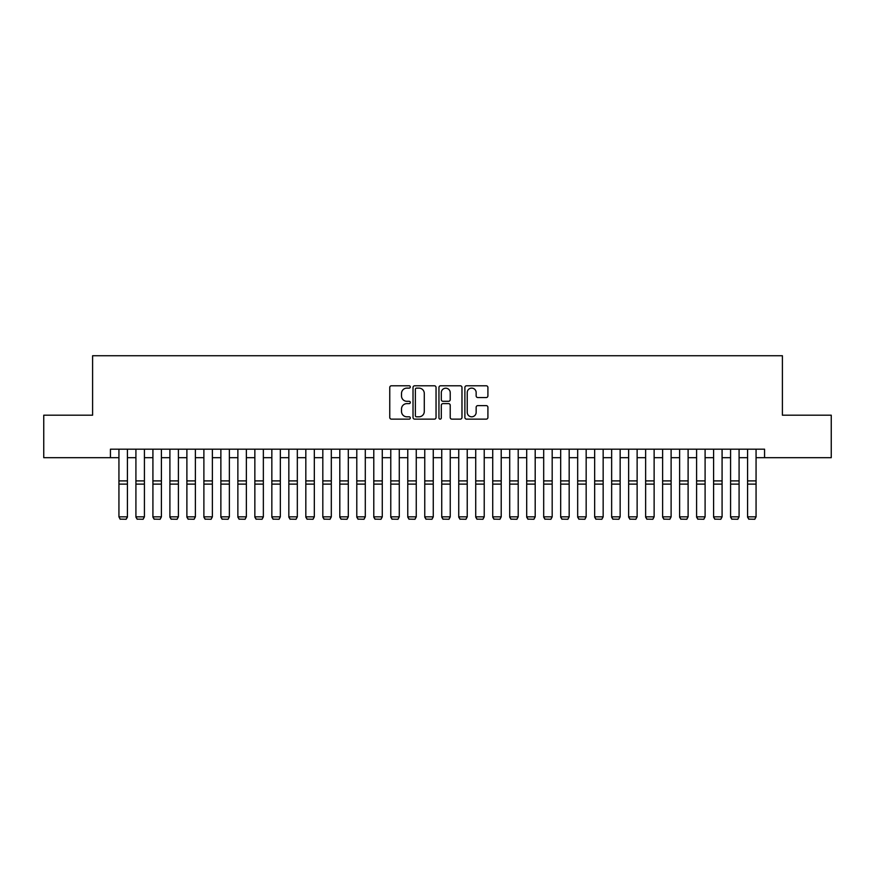 <?xml version="1.0" encoding="UTF-8"?>
<svg xmlns="http://www.w3.org/2000/svg" width="875" height="875" viewBox="0 0 875 875"><rect width="100%" height="100%" fill="white"/><g stroke="black" fill="none" stroke-linecap="round" stroke-linejoin="round"><path stroke-width="1.31" d="M410.32 386.947A1.17 1.17 0 0 0 409.15 385.788L391.431 385.788A1.663 1.663 0 0 0 389.758 387.45L389.758 417.473A1.663 1.663 0 0 0 391.431 419.136L409.15 419.136A1.17 1.17 0 0 0 410.32 417.966A1.17 1.17 0 0 0 409.15 416.806L406.853 416.806A5.337 5.337 0 0 1 401.516 411.469L401.516 408.964A5.337 5.337 0 0 1 406.853 403.627L409.15 403.627A1.17 1.17 0 0 0 410.32 402.456A1.17 1.17 0 0 0 409.15 401.297L406.853 401.297A5.337 5.337 0 0 1 401.516 395.959L401.516 393.455A5.337 5.337 0 0 1 406.853 388.117L409.15 388.117A1.17 1.17 0 0 0 410.32 386.947M486.238 397.545A1.663 1.663 0 0 0 487.911 395.872L487.911 387.45A1.663 1.663 0 0 0 486.238 385.788L466.561 385.788A1.663 1.663 0 0 0 464.888 387.45L464.888 417.473A1.663 1.663 0 0 0 466.561 419.136L486.238 419.136A1.663 1.663 0 0 0 487.911 417.473L487.911 407.302A1.663 1.663 0 0 0 486.238 405.628L477.816 405.628A1.663 1.663 0 0 0 476.153 407.302L476.153 412.344A4.463 4.463 0 0 1 471.691 416.806A4.463 4.463 0 0 1 467.228 412.344L467.228 392.58A4.463 4.463 0 0 1 471.691 388.117A4.463 4.463 0 0 1 476.153 392.58L476.153 395.872A1.663 1.663 0 0 0 477.816 397.545L486.238 397.545M110.436 457.68L43.75 457.68L43.75 415.198L92.597 415.198L92.597 355.742L782.403 355.742L782.403 415.198L831.25 415.198L831.25 457.68L764.564 457.68L764.564 449.181L110.436 449.181L110.436 457.68L118.934 457.68M436.045 387.45A1.663 1.663 0 0 0 434.372 385.788L414.695 385.788A1.663 1.663 0 0 0 413.022 387.45L413.022 417.473A1.663 1.663 0 0 0 414.695 419.136L434.372 419.136A1.663 1.663 0 0 0 436.045 417.473L436.045 387.45M440.628 385.788L460.305 385.788A1.663 1.663 0 0 1 461.978 387.45L461.978 417.473A1.663 1.663 0 0 1 460.305 419.136L451.883 419.136A1.663 1.663 0 0 1 450.22 417.473L450.22 405.3A1.663 1.663 0 0 0 448.547 403.627L442.958 403.627A1.663 1.663 0 0 0 441.295 405.3L441.295 417.966A1.17 1.17 0 0 1 440.125 419.136A1.17 1.17 0 0 1 438.955 417.966L438.955 387.45A1.663 1.663 0 0 1 440.628 385.788M127.422 457.68L135.92 457.68M144.419 457.68L152.917 457.68M161.405 457.68L169.903 457.68M178.402 457.68L186.889 457.68M195.387 457.68L203.886 457.68M212.373 457.68L220.872 457.68M229.37 457.68L237.869 457.68M246.356 457.68L254.855 457.68M263.353 457.68L271.841 457.68M280.339 457.68L288.837 457.68M297.325 457.68L305.823 457.68M314.322 457.68L322.82 457.68M331.308 457.68L339.806 457.68M348.305 457.68L356.792 457.68M365.291 457.68L373.789 457.68M382.277 457.68L390.775 457.68M399.273 457.68L407.772 457.68M416.259 457.68L424.758 457.68M433.256 457.68L441.744 457.68M450.242 457.68L458.741 457.68M467.228 457.68L475.727 457.68M484.225 457.68L492.723 457.68M501.211 457.68L509.709 457.68M518.208 457.68L526.695 457.68M535.194 457.68L543.692 457.68M552.18 457.68L560.678 457.68M569.177 457.68L577.675 457.68M586.162 457.68L594.661 457.68M603.159 457.68L611.647 457.68M620.145 457.68L628.644 457.68M637.131 457.68L645.63 457.68M654.128 457.68L662.627 457.68M671.114 457.68L679.613 457.68M688.111 457.68L696.598 457.68M705.097 457.68L713.595 457.68M722.083 457.68L730.581 457.68M739.08 457.68L747.578 457.68M756.066 457.68L764.564 457.68M416.533 388.117A1.17 1.17 0 0 0 415.363 389.288L415.363 415.636A1.17 1.17 0 0 0 416.533 416.806L418.95 416.806A5.337 5.337 0 0 0 424.288 411.469L424.288 393.455A5.337 5.337 0 0 0 418.95 388.117L416.533 388.117M450.22 392.667A4.463 4.463 0 0 0 445.758 388.205A4.463 4.463 0 0 0 441.295 392.667L441.295 399.623A1.663 1.663 0 0 0 442.958 401.297L448.547 401.297A1.663 1.663 0 0 0 450.22 399.623L450.22 392.667M127.422 449.181L127.422 517.147L126.153 519.258L120.203 519.137L126.153 519.258M120.203 519.258L118.934 516.841L127.422 516.841L126.153 519.137M118.934 449.181L118.934 516.841L120.203 519.137M135.92 517.147L137.2 519.258L135.92 516.841L144.419 516.841L143.139 519.258L137.2 519.137L143.139 519.258M152.917 517.147L154.186 519.258L152.917 516.841L161.405 516.841L160.136 519.258L154.186 519.137L160.136 519.258M169.903 517.147L171.172 519.258L169.903 516.841L178.402 516.841L177.122 519.258L171.172 519.137L177.122 519.258M186.889 517.147L188.169 519.258L186.889 516.841L195.387 516.841L194.119 519.258L188.169 519.137L194.119 519.258M144.419 449.181L144.419 516.841L143.139 519.137M135.92 449.181L135.92 516.841L137.2 519.137M161.405 449.181L161.405 516.841L160.136 519.137M152.917 449.181L152.917 516.841L154.186 519.137M178.402 449.181L178.402 516.841L177.122 519.137M169.903 449.181L169.903 516.841L171.172 519.137M195.387 449.181L195.387 516.841L194.119 519.137M186.889 449.181L186.889 516.841L188.169 519.137M203.886 517.147L205.155 519.258L203.886 516.841L212.373 516.841L211.105 519.258L205.155 519.137L211.105 519.258M212.373 449.181L212.373 516.841L211.105 519.137M203.886 449.181L203.886 516.841L205.155 519.137M220.872 517.147L222.152 519.258L220.872 516.841L229.37 516.841L228.091 519.258L222.152 519.137L228.091 519.258M229.37 449.181L229.37 516.841L228.091 519.137M220.872 449.181L220.872 516.841L222.152 519.137M237.869 517.147L239.137 519.258L237.869 516.841L246.356 516.841L245.088 519.258L239.137 519.137L245.088 519.258M246.356 449.181L246.356 516.841L245.088 519.137M237.869 449.181L237.869 516.841L239.137 519.137M254.855 517.147L256.123 519.258L254.855 516.841L263.353 516.841L262.073 519.258L256.123 519.137L262.073 519.258M263.353 449.181L263.353 516.841L262.073 519.137M254.855 449.181L254.855 516.841L256.123 519.137M271.841 517.147L273.12 519.258L271.841 516.841L280.339 516.841L279.07 519.258L273.12 519.137L279.07 519.258M280.339 449.181L280.339 516.841L279.07 519.137M271.841 449.181L271.841 516.841L273.12 519.137M288.837 517.147L290.106 519.258L288.837 516.841L297.325 516.841L296.056 519.258L290.106 519.137L296.056 519.258M297.325 449.181L297.325 516.841L296.056 519.137M288.837 449.181L288.837 516.841L290.106 519.137M305.823 517.147L307.103 519.258L305.823 516.841L314.322 516.841L313.042 519.258L307.103 519.137L313.042 519.258M314.322 449.181L314.322 516.841L313.042 519.137M305.823 449.181L305.823 516.841L307.103 519.137M322.82 517.147L324.089 519.258L322.82 516.841L331.308 516.841L330.039 519.258L324.089 519.137L330.039 519.258M331.308 449.181L331.308 516.841L330.039 519.137M322.82 449.181L322.82 516.841L324.089 519.137M339.806 517.147L341.075 519.258L339.806 516.841L348.305 516.841L347.025 519.258L341.075 519.137L347.025 519.258M348.305 449.181L348.305 516.841L347.025 519.137M339.806 449.181L339.806 516.841L341.075 519.137M356.792 517.147L358.072 519.258L356.792 516.841L365.291 516.841L364.022 519.258L358.072 519.137L364.022 519.258M365.291 449.181L365.291 516.841L364.022 519.137M356.792 449.181L356.792 516.841L358.072 519.137M373.789 517.147L375.058 519.258L373.789 516.841L382.277 516.841L381.008 519.258L375.058 519.137L381.008 519.258M382.277 449.181L382.277 516.841L381.008 519.137M373.789 449.181L373.789 516.841L375.058 519.137M390.775 517.147L392.055 519.258L390.775 516.841L399.273 516.841L397.994 519.258L392.055 519.137L397.994 519.258M399.273 449.181L399.273 516.841L397.994 519.137M390.775 449.181L390.775 516.841L392.055 519.137M407.772 517.147L409.041 519.258L407.772 516.841L416.259 516.841L414.991 519.258L409.041 519.137L414.991 519.258M416.259 449.181L416.259 516.841L414.991 519.137M407.772 449.181L407.772 516.841L409.041 519.137M424.758 517.147L426.027 519.258L424.758 516.841L433.256 516.841L431.977 519.258L426.027 519.137L431.977 519.258M433.256 449.181L433.256 516.841L431.977 519.137M424.758 449.181L424.758 516.841L426.027 519.137M441.744 517.147L443.023 519.258L441.744 516.841L450.242 516.841L448.973 519.258L443.023 519.137L448.973 519.258M450.242 449.181L450.242 516.841L448.973 519.137M441.744 449.181L441.744 516.841L443.023 519.137M458.741 517.147L460.009 519.258L458.741 516.841L467.228 516.841L465.959 519.258L460.009 519.137L465.959 519.258M467.228 449.181L467.228 516.841L465.959 519.137M458.741 449.181L458.741 516.841L460.009 519.137M475.727 517.147L477.006 519.258L475.727 516.841L484.225 516.841L482.945 519.258L477.006 519.137L482.945 519.258M484.225 449.181L484.225 516.841L482.945 519.137M475.727 449.181L475.727 516.841L477.006 519.137M492.723 517.147L493.992 519.258L492.723 516.841L501.211 516.841L499.942 519.258L493.992 519.137L499.942 519.258M501.211 449.181L501.211 516.841L499.942 519.137M492.723 449.181L492.723 516.841L493.992 519.137M509.709 517.147L510.978 519.258L509.709 516.841L518.208 516.841L516.928 519.258L510.978 519.137L516.928 519.258M518.208 449.181L518.208 516.841L516.928 519.137M509.709 449.181L509.709 516.841L510.978 519.137M526.695 517.147L527.975 519.258L526.695 516.841L535.194 516.841L533.925 519.258L527.975 519.137L533.925 519.258M535.194 449.181L535.194 516.841L533.925 519.137M526.695 449.181L526.695 516.841L527.975 519.137M543.692 517.147L544.961 519.258L543.692 516.841L552.18 516.841L550.911 519.258L544.961 519.137L550.911 519.258M560.678 517.147L561.958 519.258L560.678 516.841L569.177 516.841L567.897 519.258L561.958 519.137L567.897 519.258M577.675 517.147L578.944 519.258L577.675 516.841L586.162 516.841L584.894 519.258L578.944 519.137L584.894 519.258M552.18 449.181L552.18 516.841L550.911 519.137M543.692 449.181L543.692 516.841L544.961 519.137M569.177 449.181L569.177 516.841L567.897 519.137M560.678 449.181L560.678 516.841L561.958 519.137M586.162 449.181L586.162 516.841L584.894 519.137M577.675 449.181L577.675 516.841L578.944 519.137M594.661 517.147L595.93 519.258L594.661 516.841L603.159 516.841L601.88 519.258L595.93 519.137L601.88 519.258M603.159 449.181L603.159 516.841L601.88 519.137M594.661 449.181L594.661 516.841L595.93 519.137M611.647 517.147L612.927 519.258L611.647 516.841L620.145 516.841L618.877 519.258L612.927 519.137L618.877 519.258M620.145 449.181L620.145 516.841L618.877 519.137M611.647 449.181L611.647 516.841L612.927 519.137M628.644 517.147L629.912 519.258L628.644 516.841L637.131 516.841L635.863 519.258L629.912 519.137L635.863 519.258M637.131 449.181L637.131 516.841L635.863 519.137M628.644 449.181L628.644 516.841L629.912 519.137M645.63 517.147L646.909 519.258L645.63 516.841L654.128 516.841L652.848 519.258L646.909 519.137L652.848 519.258M654.128 449.181L654.128 516.841L652.848 519.137M645.63 449.181L645.63 516.841L646.909 519.137M662.627 517.147L663.895 519.258L662.627 516.841L671.114 516.841L669.845 519.258L663.895 519.137L669.845 519.258M671.114 449.181L671.114 516.841L669.845 519.137M662.627 449.181L662.627 516.841L663.895 519.137M679.613 517.147L680.881 519.258L679.613 516.841L688.111 516.841L686.831 519.258L680.881 519.137L686.831 519.258M688.111 449.181L688.111 516.841L686.831 519.137M679.613 449.181L679.613 516.841L680.881 519.137M696.598 517.147L697.878 519.258L696.598 516.841L705.097 516.841L703.828 519.258L697.878 519.137L703.828 519.258M705.097 449.181L705.097 516.841L703.828 519.137M696.598 449.181L696.598 516.841L697.878 519.137M713.595 517.147L714.864 519.258L713.595 516.841L722.083 516.841L720.814 519.258L714.864 519.137L720.814 519.258M722.083 449.181L722.083 516.841L720.814 519.137M713.595 449.181L713.595 516.841L714.864 519.137M730.581 517.147L731.861 519.258L730.581 516.841L739.08 516.841L737.8 519.258L731.861 519.137L737.8 519.258M739.08 449.181L739.08 516.841L737.8 519.137M730.581 449.181L730.581 516.841L731.861 519.137M747.578 517.147L748.847 519.258L747.578 516.841L756.066 516.841L754.797 519.258L748.847 519.137L754.797 519.258M756.066 449.181L756.066 516.841L754.797 519.137M747.578 449.181L747.578 516.841L748.847 519.137M127.422 480.9L118.934 480.9M127.422 484.116L118.934 484.116M144.419 480.9L135.92 480.9M144.419 484.116L135.92 484.116M161.405 480.9L152.917 480.9M161.405 484.116L152.917 484.116M178.402 480.9L169.903 480.9M178.402 484.116L169.903 484.116M195.387 480.9L186.889 480.9M195.387 484.116L186.889 484.116M212.373 480.9L203.886 480.9M212.373 484.116L203.886 484.116M229.37 480.9L220.872 480.9M229.37 484.116L220.872 484.116M246.356 480.9L237.869 480.9M246.356 484.116L237.869 484.116M263.353 480.9L254.855 480.9M263.353 484.116L254.855 484.116M280.339 480.9L271.841 480.9M280.339 484.116L271.841 484.116M297.325 480.9L288.837 480.9M297.325 484.116L288.837 484.116M314.322 480.9L305.823 480.9M314.322 484.116L305.823 484.116M331.308 480.9L322.82 480.9M331.308 484.116L322.82 484.116M348.305 480.9L339.806 480.9M348.305 484.116L339.806 484.116M365.291 480.9L356.792 480.9M365.291 484.116L356.792 484.116M382.277 480.9L373.789 480.9M382.277 484.116L373.789 484.116M399.273 480.9L390.775 480.9M399.273 484.116L390.775 484.116M416.259 480.9L407.772 480.9M416.259 484.116L407.772 484.116M433.256 480.9L424.758 480.9M433.256 484.116L424.758 484.116M450.242 480.9L441.744 480.9M450.242 484.116L441.744 484.116M467.228 480.9L458.741 480.9M467.228 484.116L458.741 484.116M484.225 480.9L475.727 480.9M484.225 484.116L475.727 484.116M501.211 480.9L492.723 480.9M501.211 484.116L492.723 484.116M518.208 480.9L509.709 480.9M518.208 484.116L509.709 484.116M535.194 480.9L526.695 480.9M535.194 484.116L526.695 484.116M552.18 480.9L543.692 480.9M552.18 484.116L543.692 484.116M569.177 480.9L560.678 480.9M569.177 484.116L560.678 484.116M586.162 480.9L577.675 480.9M586.162 484.116L577.675 484.116M603.159 480.9L594.661 480.9M603.159 484.116L594.661 484.116M620.145 480.9L611.647 480.9M620.145 484.116L611.647 484.116M637.131 480.9L628.644 480.9M637.131 484.116L628.644 484.116M654.128 480.9L645.63 480.9M654.128 484.116L645.63 484.116M671.114 480.9L662.627 480.9M671.114 484.116L662.627 484.116M688.111 480.9L679.613 480.9M688.111 484.116L679.613 484.116M705.097 480.9L696.598 480.9M705.097 484.116L696.598 484.116M722.083 480.9L713.595 480.9M722.083 484.116L713.595 484.116M739.08 480.9L730.581 480.9M739.08 484.116L730.581 484.116M756.066 480.9L747.578 480.9M756.066 484.116L747.578 484.116"/></g></svg>
